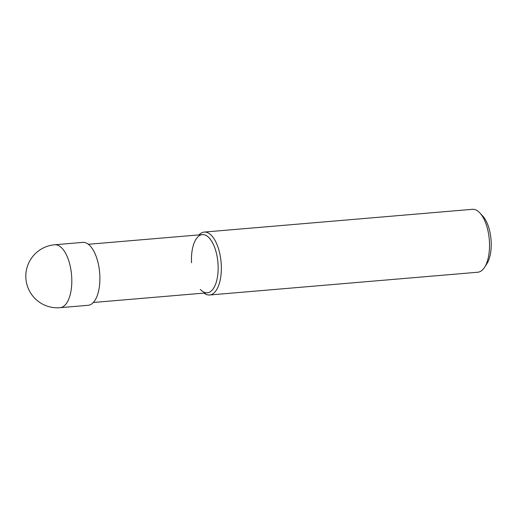 <?xml version="1.0" encoding="UTF-8"?>
<svg xmlns="http://www.w3.org/2000/svg" width="517" height="517" viewBox="0 0 517 517"><rect width="100%" height="100%" fill="white"/><g stroke="black" fill="none" stroke-linecap="round" stroke-linejoin="round"><path stroke-width="0.78" d="M204.247 232.075L472.422 209.314A31.576 14.237 85.1 0 1 479.95 213.017A31.576 14.237 85.1 0 1 489.431 241.82A31.576 14.237 85.1 0 1 484.565 267.315A31.576 14.237 85.1 0 1 477.76 272.233L209.585 294.994A31.576 14.237 -94.9 0 0 221.257 264.581A31.576 14.237 -94.9 0 0 204.247 232.075A31.576 14.237 -94.9 0 0 199.058 234.892M484.565 267.315L486.891 263.702A27.627 12.46 -94.9 0 0 491.15 241.394A27.627 12.46 -94.9 0 0 482.859 216.184L479.95 213.017M203.995 293.094A31.576 14.237 -94.9 0 0 209.585 294.994M191.542 262.746A29.204 13.171 85.1 0 1 196.046 239.158A29.204 13.171 85.1 0 1 209.643 238.415A29.204 13.171 85.1 0 1 218.071 264.685A29.204 13.171 85.1 0 1 200.312 289.391M88.381 244.282L202.341 234.615A29.204 13.171 85.1 0 1 218.071 264.685A29.204 13.171 85.1 0 1 207.278 292.816L93.325 302.484M54.712 244.767L82.791 242.383A31.576 14.237 85.1 0 1 99.8 274.889A31.576 14.237 85.1 0 1 88.129 305.301L60.05 307.686A31.576 14.237 -94.9 0 0 71.721 277.274A31.576 14.237 -94.9 0 0 54.712 244.767A31.576 31.576 0 0 0 25.85 277.881A31.576 31.576 0 0 0 60.05 307.686"/></g></svg>
